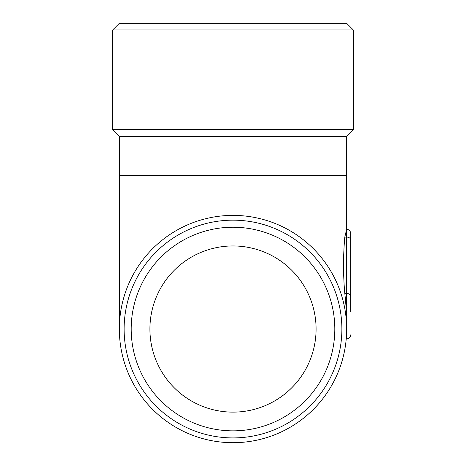 <?xml version="1.0" encoding="UTF-8"?>
<svg xmlns="http://www.w3.org/2000/svg" width="466" height="466" viewBox="0 0 466 466"><rect width="100%" height="100%" fill="white"/><g stroke="black" fill="none" stroke-linecap="round" stroke-linejoin="round"><path stroke-width="0.7" d="M350.648 305.684L350.648 302.62M350.648 284.971L350.648 266.296M350.648 296.749L350.648 291.623M350.648 309.704L350.648 308.44M350.648 286.998L350.648 288.576M346.657 136.293L353.304 129.647L112.696 129.647L119.343 136.293L346.657 136.293L346.657 229.289C349.057 229.505 350.385 230.833 350.648 233.274L350.648 311.661M346.232 338.858L346.657 338.858L346.657 318.989C346.29 309.267 345.673 300.762 344.799 293.475C343.122 274.672 343.122 255.875 344.799 237.078L346.657 229.289L346.657 237.078A3.99 2.819 -0 0 1 350.648 239.897M112.696 29.946L119.343 23.3L346.657 23.3L353.304 29.946L112.696 29.946L112.696 129.647M316.082 329.043A83.082 83.082 0 0 1 191.456 400.993A83.082 83.082 0 0 1 191.456 257.092A83.082 83.082 0 0 1 316.082 329.043M233 430.852A101.809 101.809 0 0 0 334.809 329.043A101.809 101.809 0 0 0 233 227.233A101.809 101.809 0 0 0 131.191 329.043A101.809 101.809 0 0 0 233 430.852M233 442.7A113.657 113.657 0 0 0 346.657 329.043A113.657 113.657 0 0 0 233 215.385A113.657 113.657 0 0 0 119.343 329.043A113.657 113.657 0 0 0 233 442.7M233 220.162A108.881 108.881 0 0 1 327.289 383.483A108.881 108.881 0 0 1 138.711 383.483A108.881 108.881 0 0 1 233 220.162M344.799 293.475L346.657 293.475L346.657 329.043M344.799 237.078L346.657 237.078L346.657 293.475A3.99 2.819 -0 0 1 350.648 296.294M346.657 175.507L119.343 175.507L119.343 329.043M119.343 136.293L119.343 175.507M353.304 129.647L353.304 29.946M346.657 338.858C349.057 338.642 350.385 337.314 350.648 334.873"/></g></svg>

